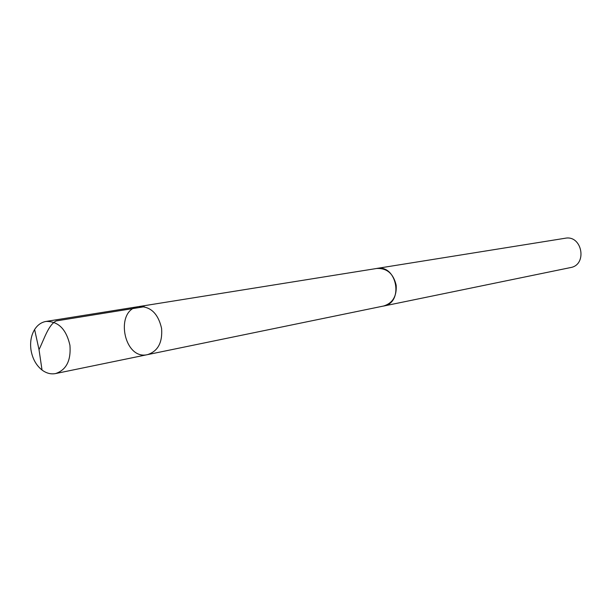 <?xml version="1.0" encoding="UTF-8"?>
<svg xmlns="http://www.w3.org/2000/svg" width="612" height="612" viewBox="0 0 612 612"><rect width="100%" height="100%" fill="white"/><g stroke="black" fill="none" stroke-linecap="round" stroke-linejoin="round"><path stroke-width="0.92" d="M138.763 306.581L376.785 268.461C386.983 268.056 393.447 273.648 396.171 285.246C396.851 296.246 392.674 303.17 383.647 306.008L147.553 354.623C157.942 351.234 162.616 342.498 161.591 328.415C158.164 313.535 150.552 306.26 138.763 306.581C114.222 309.45 123.586 360.629 147.553 354.623C157.942 351.234 162.616 342.498 161.591 328.415C158.164 313.535 150.552 306.26 138.763 306.581L45.999 321.438C58.262 321.17 66.241 329.126 69.936 345.283C71.114 360.56 66.318 369.992 55.539 373.572C50.88 374.445 46.374 373.266 42.029 370.038C36.108 365.28 32.421 358.555 30.975 349.857C29.942 342.093 31.158 335.315 34.616 329.524C37.539 324.964 41.333 322.264 45.999 321.438M375.952 268.591L376.778 268.438C397.012 264.177 404.088 302.856 383.655 306.038L382.821 306.184M376.778 268.438L565.167 238.252C582.18 234.74 587.681 264.835 570.529 267.574L383.655 306.038M144.271 306.734L56.189 320.925C48.44 324.85 44.316 338.757 39.015 349.651L42.029 370.038M147.553 354.623L55.539 373.572M39.015 349.651L34.616 329.524"/></g></svg>
